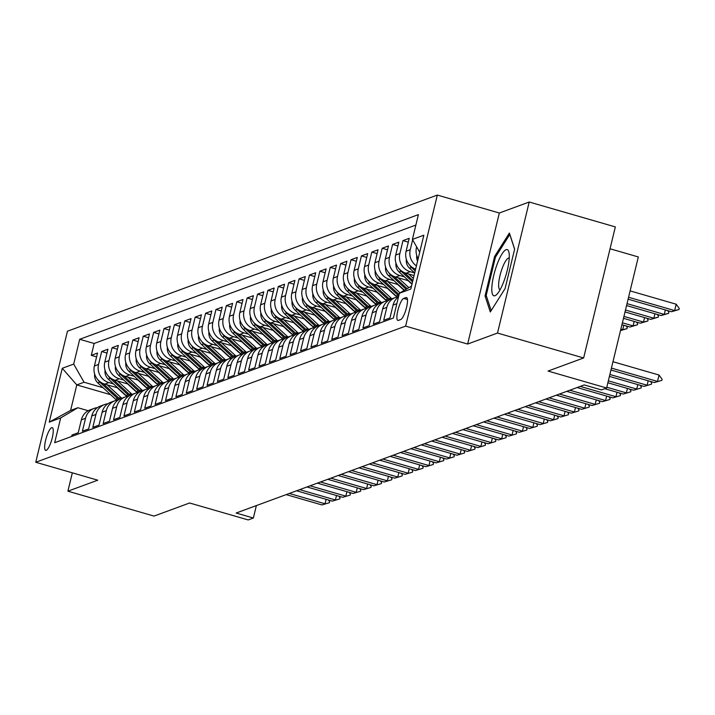 <?xml version="1.0" encoding="UTF-8"?>
<svg xmlns="http://www.w3.org/2000/svg" width="715" height="715" viewBox="0 0 715 715"><rect width="100%" height="100%" fill="white"/><g stroke="black" fill="none" stroke-linecap="round" stroke-linejoin="round"><path stroke-width="1.07" d="M46.207 450.343A11.833 2.896 -73.9 0 0 52.016 438.804A11.833 2.896 -73.9 0 0 52.231 427.642A11.833 2.896 -73.9 0 0 51.686 427.677A11.833 2.896 -73.9 0 0 45.876 439.225A11.833 2.896 -73.9 0 0 45.662 450.379A11.833 2.896 -73.9 0 0 46.207 450.343M437.33 195.07L67.451 331.215L35.75 462.256L405.62 326.12L437.33 195.07L499.338 213.007L467.637 344.049L497.506 333.056L529.207 202.014L499.338 213.007M529.207 202.014L615.338 226.914L583.637 357.965L548.048 371.058L606.615 387.995L638.325 256.953L610.047 248.775M72.331 472.838L67.889 491.187L154.02 516.087L189.609 502.994L248.177 519.93L253.369 518.018L256.372 505.585M497.506 333.056L583.637 357.965M71.67 436.454L72.018 435.024L78.248 432.736L81.376 419.803L85.532 418.275A14.8 14.121 -110.2 0 1 94.201 408.372A14.8 14.121 -110.2 0 1 97.463 407.622M85.532 418.275L82.404 431.208L88.642 428.911L91.77 415.978L95.926 414.45A14.8 14.121 -110.2 0 1 104.596 404.547A14.8 14.121 -110.2 0 1 107.858 403.796M95.926 414.45L92.798 427.382L99.028 425.085L102.156 412.162L106.312 410.625A14.8 14.121 -110.2 0 1 114.981 400.731A14.8 14.121 -110.2 0 1 118.243 399.971M106.312 410.625L103.183 423.557L109.422 421.26L112.55 408.337L116.706 406.799A14.8 14.121 -110.2 0 1 125.375 396.905A14.8 14.121 -110.2 0 1 128.629 396.146M116.706 406.799L113.578 419.732L119.807 417.435L122.935 404.511L127.091 402.983A14.8 14.121 -110.2 0 1 135.761 393.08A14.8 14.121 -110.2 0 1 139.023 392.32M127.091 402.983L123.963 415.907L130.202 413.61L133.33 400.686L137.486 399.158A14.8 14.121 -110.2 0 1 146.155 389.255A14.8 14.121 -110.2 0 1 149.408 388.495M137.486 399.158L134.357 412.081L140.587 409.784L143.715 396.861L147.871 395.332A14.8 14.121 -110.2 0 1 156.54 385.43A14.8 14.121 -110.2 0 1 159.803 384.67M147.871 395.332L144.743 408.256L150.981 405.968L154.109 393.036L158.265 391.507A14.8 14.121 -110.2 0 1 166.935 381.604A14.8 14.121 -110.2 0 1 170.188 380.845M158.265 391.507L155.137 404.431L161.367 402.143L164.495 389.21L168.651 387.682A14.8 14.121 -110.2 0 1 177.32 377.779A14.8 14.121 -110.2 0 1 180.582 377.028M168.651 387.682L165.523 400.615L171.761 398.318L174.889 385.385L179.045 383.857A14.8 14.121 -110.2 0 1 187.714 373.963A14.8 14.121 -110.2 0 1 190.968 373.203M179.045 383.857L175.917 396.789L182.146 394.492L185.274 381.569L189.43 380.031A14.8 14.121 -110.2 0 1 198.1 370.138A14.8 14.121 -110.2 0 1 201.362 369.378M189.43 380.031L186.302 392.964L192.541 390.667L195.66 377.743L199.816 376.215A14.8 14.121 -110.2 0 1 208.494 366.312A14.8 14.121 -110.2 0 1 211.747 365.553M199.816 376.215L196.697 389.139L202.926 386.842L206.054 373.918L210.21 372.39A14.8 14.121 -110.2 0 1 218.879 362.487A14.8 14.121 -110.2 0 1 222.142 361.727M210.21 372.39L207.082 385.314L213.32 383.017L216.439 370.093L220.595 368.565A14.8 14.121 -110.2 0 1 229.265 358.662A14.8 14.121 -110.2 0 1 232.527 357.902M220.595 368.565L217.467 381.488L223.706 379.191L226.834 366.268L230.99 364.739A14.8 14.121 -110.2 0 1 239.659 354.837A14.8 14.121 -110.2 0 1 242.921 354.077M230.99 364.739L227.862 377.663L234.091 375.375L237.219 362.442L241.375 360.914A14.8 14.121 -110.2 0 1 250.044 351.011A14.8 14.121 -110.2 0 1 253.307 350.261M241.375 360.914L238.247 373.838L244.485 371.55L247.613 358.617L251.769 357.089A14.8 14.121 -110.2 0 1 260.439 347.186A14.8 14.121 -110.2 0 1 263.701 346.435M251.769 357.089L248.641 370.021L254.871 367.725L257.999 354.792L262.155 353.264A14.8 14.121 -110.2 0 1 270.824 343.37A14.8 14.121 -110.2 0 1 274.086 342.61M262.155 353.264L259.027 366.196L265.265 363.899L268.393 350.976L272.549 349.438A14.8 14.121 -110.2 0 1 281.218 339.545A14.8 14.121 -110.2 0 1 284.481 338.785M272.549 349.438L269.421 362.371L275.65 360.074L278.779 347.15L282.934 345.622A14.8 14.121 -110.2 0 1 291.604 335.719A14.8 14.121 -110.2 0 1 294.866 334.96M282.934 345.622L279.806 358.546L286.045 356.249L289.173 343.325L293.329 341.797A14.8 14.121 -110.2 0 1 301.998 331.894A14.8 14.121 -110.2 0 1 305.26 331.134M293.329 341.797L290.201 354.72L296.43 352.423L299.558 339.5L303.714 337.972A14.8 14.121 -110.2 0 1 312.384 328.069A14.8 14.121 -110.2 0 1 315.646 327.309M303.714 337.972L300.586 350.895L306.824 348.607L309.953 335.675L314.108 334.146A14.8 14.121 -110.2 0 1 322.778 324.244A14.8 14.121 -110.2 0 1 326.04 323.484M314.108 334.146L310.98 347.07L317.21 344.782L320.338 331.849L324.494 330.321A14.8 14.121 -110.2 0 1 333.163 320.418A14.8 14.121 -110.2 0 1 336.425 319.668M324.494 330.321L321.366 343.254L327.604 340.957L330.732 328.024L334.888 326.496A14.8 14.121 -110.2 0 1 343.558 316.593A14.8 14.121 -110.2 0 1 346.82 315.842M334.888 326.496L331.76 339.428L337.989 337.131L341.118 324.199L345.274 322.671A14.8 14.121 -110.2 0 1 353.943 312.777A14.8 14.121 -110.2 0 1 357.205 312.017M345.274 322.671L342.145 335.603L348.384 333.306L351.512 320.383L355.668 318.845A14.8 14.121 -110.2 0 1 364.337 308.952A14.8 14.121 -110.2 0 1 367.599 308.192M355.668 318.845L352.54 331.778L358.769 329.481L361.897 316.557L366.053 315.029A14.8 14.121 -110.2 0 1 374.723 305.126A14.8 14.121 -110.2 0 1 377.985 304.367M366.053 315.029L362.925 327.953L369.163 325.656L372.292 312.732L376.447 311.204A14.8 14.121 -110.2 0 1 385.117 301.301A14.8 14.121 -110.2 0 1 388.37 300.541M376.447 311.204L373.319 324.127L379.549 321.83L382.677 308.907L386.833 307.379A14.8 14.121 -110.2 0 1 395.502 297.476A14.8 14.121 -110.2 0 1 398.532 296.743M386.833 307.379L383.705 320.302L389.943 318.014L393.071 305.082L396.852 303.687M415.621 269.135A14.8 14.121 69.8 0 1 406.093 251.251L409.221 238.318L402.983 240.615L408.292 242.153M414.074 275.543L406.057 273.219A14.8 14.121 69.8 0 1 395.699 255.067L398.827 242.144L392.598 244.441L397.906 245.969M408.703 280.816L395.663 277.045A14.8 14.121 69.8 0 1 385.314 258.893L388.442 245.969L382.203 248.266L387.512 249.794M398.318 284.642L385.278 280.87A14.8 14.121 69.8 0 1 374.919 262.718L378.047 249.794L371.818 252.091L377.127 253.619M387.923 288.467L374.883 284.695A14.8 14.121 69.8 0 1 364.534 266.543L367.662 253.619L361.424 255.907L366.732 257.445M377.538 292.292L364.498 288.52A14.8 14.121 69.8 0 1 354.139 270.368L357.268 257.445L351.038 259.733L356.347 261.27M367.144 296.117L354.104 292.346A14.8 14.121 69.8 0 1 343.754 274.194L346.882 261.261L340.644 263.558L345.953 265.095M356.758 299.943L343.718 296.171A14.8 14.121 69.8 0 1 333.36 278.019L336.488 265.086L330.259 267.383L335.567 268.92M346.364 303.759L333.324 299.996A14.8 14.121 69.8 0 1 322.974 281.844L326.103 268.911L319.864 271.208L325.173 272.746M335.979 307.584L322.939 303.812A14.8 14.121 69.8 0 1 312.589 285.66L315.708 272.737L309.479 275.034L314.788 276.562M325.584 311.409L312.544 307.638A14.8 14.121 69.8 0 1 302.195 289.486L305.323 276.562L299.084 278.859L304.393 280.387M315.199 315.235L302.159 311.463A14.8 14.121 69.8 0 1 291.809 293.311L294.929 280.387L288.699 282.675L294.008 284.213M304.805 319.06L291.765 315.288A14.8 14.121 69.8 0 1 281.415 297.136L284.543 284.213L278.314 286.5L283.614 288.038M294.419 322.885L281.379 319.113A14.8 14.121 69.8 0 1 271.03 300.961L274.158 288.029L267.919 290.326L273.228 291.863M284.025 326.71L270.994 322.939A14.8 14.121 69.8 0 1 260.635 304.787L263.764 291.854L257.534 294.151L262.834 295.688M273.639 330.527L260.6 326.764A14.8 14.121 69.8 0 1 250.25 308.612L253.378 295.679L247.14 297.976L252.449 299.514M263.245 334.352L250.214 330.589A14.8 14.121 69.8 0 1 239.856 312.437L242.984 299.505L236.754 301.802L242.054 303.339M252.86 338.177L239.82 334.406A14.8 14.121 69.8 0 1 229.47 316.253L232.598 303.33L226.36 305.627L231.669 307.155M242.465 342.002L229.435 338.231A14.8 14.121 69.8 0 1 219.076 320.079L222.204 307.155L215.975 309.452L221.275 310.98M232.08 345.828L219.04 342.056A14.8 14.121 69.8 0 1 208.691 323.904L211.819 310.98L205.58 313.268L210.889 314.806M221.695 349.653L208.655 345.881A14.8 14.121 69.8 0 1 198.296 327.729L201.424 314.806L195.195 317.094L200.504 318.631M211.3 353.478L198.261 349.707A14.8 14.121 69.8 0 1 187.911 331.554L191.039 318.622L184.801 320.919L190.11 322.456M200.915 357.303L187.875 353.532A14.8 14.121 69.8 0 1 177.517 335.38L180.645 322.447L174.415 324.744L179.724 326.281M190.521 361.12L177.481 357.357A14.8 14.121 69.8 0 1 167.131 339.205L170.259 326.272L164.021 328.569L169.33 330.107M180.135 364.945L167.096 361.182A14.8 14.121 69.8 0 1 156.737 343.03L159.865 330.098L153.636 332.395L158.945 333.932M169.741 368.77L156.701 364.999A14.8 14.121 69.8 0 1 146.352 346.846L149.48 333.923L143.241 336.22L148.55 337.748M159.356 372.595L146.316 368.824A14.8 14.121 69.8 0 1 135.957 350.672L139.085 337.748L132.856 340.045L138.165 341.573M148.961 376.421L135.922 372.649A14.8 14.121 69.8 0 1 125.572 354.497L128.7 341.573L122.462 343.861L127.771 345.399M138.576 380.246L125.536 376.474A14.8 14.121 69.8 0 1 115.178 358.322L118.306 345.399L112.076 347.687L117.385 349.224M128.182 384.071L115.142 380.3A14.8 14.121 69.8 0 1 104.792 362.147L107.92 349.215L101.682 351.512L106.991 353.049M606.615 387.995L601.422 389.907L584.2 384.929L236.147 513.03L253.369 518.018M405.995 297.592L403.707 298.432A11.467 2.806 -73.9 0 0 398.076 309.613A11.467 2.806 -73.9 0 0 397.862 320.427A11.467 2.806 -73.9 0 0 398.398 320.392L400.677 319.551A11.467 2.806 -73.9 0 0 406.308 308.371A11.467 2.806 -73.9 0 0 406.522 297.556A11.467 2.806 -73.9 0 0 405.995 297.592L406.951 297.869M110.646 394.707L76.782 384.911L70.606 410.41L77.881 407.738L60.677 417.918L54.68 442.71L393.375 318.041L399.381 293.248L411.527 286.063M60.677 417.918L49.246 422.127L62.268 368.288L73.699 364.078L79.696 339.285L418.4 214.625L412.403 239.418L423.834 235.208L410.803 289.048L399.381 293.248M134.67 390.041L134.045 389.863M113.471 383.91L108.912 382.596A14.8 14.121 -110.2 0 1 98.554 364.444L101.682 351.512M117.796 387.896L104.756 384.125L108.912 382.596M145.056 386.216L144.43 386.037M123.865 380.085L119.298 378.771A14.8 14.121 -110.2 0 1 108.948 360.619L112.076 347.687M155.45 382.391L154.824 382.212M134.25 376.26L129.692 374.946A14.8 14.121 -110.2 0 1 119.334 356.794L122.462 343.861M165.835 378.566L165.21 378.387M144.645 372.444L140.077 371.121A14.8 14.121 -110.2 0 1 129.728 352.969L132.856 340.045M176.23 374.74L175.604 374.562M155.03 368.618L150.472 367.296A14.8 14.121 -110.2 0 1 140.113 349.143L143.241 336.22M186.615 370.924L185.989 370.736M165.415 364.793L160.857 363.47A14.8 14.121 -110.2 0 1 150.508 345.318L153.636 332.395M197 367.099L196.375 366.911M175.81 360.968L171.251 359.645A14.8 14.121 -110.2 0 1 160.893 341.493L164.021 328.569M207.395 363.274L206.769 363.095M186.195 357.143L181.637 355.82A14.8 14.121 -110.2 0 1 171.287 337.668L174.415 324.744M217.78 359.448L217.154 359.27M196.589 353.317L192.031 352.003A14.8 14.121 -110.2 0 1 181.673 333.851L184.801 320.919M228.174 355.623L227.549 355.444M206.975 349.492L202.417 348.178A14.8 14.121 -110.2 0 1 192.067 330.026L195.195 317.094M238.56 351.798L237.934 351.619M217.369 345.667L212.811 344.353A14.8 14.121 -110.2 0 1 202.452 326.201L205.58 313.268M248.954 347.973L248.328 347.794M227.754 341.85L223.196 340.528A14.8 14.121 -110.2 0 1 212.847 322.376L215.975 309.452M259.339 344.147L258.714 343.969M238.149 338.025L233.591 336.702A14.8 14.121 -110.2 0 1 223.232 318.55L226.36 305.627M269.734 340.331L269.108 340.143M248.534 334.2L243.976 332.877A14.8 14.121 -110.2 0 1 233.626 314.725L236.754 301.802M280.119 336.506L279.494 336.318M258.928 330.375L254.37 329.052A14.8 14.121 -110.2 0 1 244.012 310.9L247.14 297.976M290.513 332.681L289.888 332.502M269.314 326.549L264.756 325.236A14.8 14.121 -110.2 0 1 254.406 307.084L257.534 294.151M300.899 328.855L300.273 328.677M279.708 322.724L275.15 321.41A14.8 14.121 -110.2 0 1 264.791 303.258L267.919 290.326M311.293 325.03L310.668 324.851M290.093 318.899L285.535 317.585A14.8 14.121 -110.2 0 1 275.186 299.433L278.314 286.5M321.679 321.205L321.053 321.026M300.488 315.074L295.921 313.76A14.8 14.121 -110.2 0 1 285.571 295.608L288.699 282.675M332.073 317.38L331.447 317.201M310.873 311.257L306.315 309.935A14.8 14.121 -110.2 0 1 295.965 291.783L299.084 278.859M342.458 313.554L341.833 313.376M321.267 307.432L316.7 306.109A14.8 14.121 -110.2 0 1 306.351 287.957L309.479 275.034M352.853 309.738L352.227 309.55M331.653 303.607L327.095 302.284A14.8 14.121 -110.2 0 1 316.745 284.132L319.864 271.208M363.238 305.913L362.612 305.725M342.047 299.782L337.48 298.459A14.8 14.121 -110.2 0 1 327.13 280.307L330.259 267.383M373.632 302.088L373.007 301.909M352.432 295.956L347.874 294.643A14.8 14.121 -110.2 0 1 337.516 276.491L340.644 263.558M384.018 298.262L383.392 298.084M362.827 292.131L358.26 290.817A14.8 14.121 -110.2 0 1 347.91 272.665L351.038 259.733M394.412 294.437L393.786 294.258M373.212 288.306L368.654 286.992A14.8 14.121 -110.2 0 1 358.295 268.84L361.424 255.907M383.606 284.481L379.039 283.167A14.8 14.121 -110.2 0 1 368.69 265.015L371.818 252.091M393.992 280.664L389.434 279.342A14.8 14.121 -110.2 0 1 379.075 261.19L382.203 248.266M404.386 276.839L399.819 275.516A14.8 14.121 -110.2 0 1 389.469 257.364L392.598 244.441M414.691 272.987L410.213 271.691A14.8 14.121 -110.2 0 1 399.855 253.539L402.983 240.615M418.15 258.696A14.8 14.121 -110.2 0 1 416.479 247.426L416.631 246.827M415.871 225.064L94.166 343.468L91.297 355.337L96.605 356.874M104.756 384.125A14.8 14.121 69.8 0 1 94.398 365.973L97.526 353.04L91.297 355.337M416.407 265.873A14.8 14.121 -110.2 0 1 410.249 249.714L412.635 239.829M77.881 407.738L88.24 410.732M467.637 344.049L405.62 326.12M67.889 491.187L97.767 480.185L35.75 462.256M124.276 393.867L123.65 393.679M103.085 387.736L84.048 382.23L76.782 384.911L62.268 368.288M419.714 252.234L412.403 239.418M398.487 296.913A14.8 14.121 69.8 0 0 393.071 305.082M395.502 297.476L391.346 299.004A14.8 14.121 69.8 0 0 382.677 308.907M385.117 301.301L380.961 302.829A14.8 14.121 69.8 0 0 372.292 312.732M374.723 305.126L370.567 306.655A14.8 14.121 69.8 0 0 361.897 316.557M364.337 308.952L360.181 310.48A14.8 14.121 69.8 0 0 351.512 320.383M353.943 312.777L349.787 314.305A14.8 14.121 69.8 0 0 341.118 324.199M343.558 316.593L339.402 318.13A14.8 14.121 69.8 0 0 330.732 328.024M333.163 320.418L329.007 321.947A14.8 14.121 69.8 0 0 320.338 331.849M322.778 324.244L318.622 325.772A14.8 14.121 69.8 0 0 309.953 335.675M312.384 328.069L308.228 329.597A14.8 14.121 69.8 0 0 299.558 339.5M301.998 331.894L297.842 333.422A14.8 14.121 69.8 0 0 289.173 343.325M291.604 335.719L287.448 337.248A14.8 14.121 69.8 0 0 278.779 347.15M281.218 339.545L277.062 341.073A14.8 14.121 69.8 0 0 268.393 350.976M270.824 343.37L266.668 344.898A14.8 14.121 69.8 0 0 257.999 354.792M260.439 347.186L256.283 348.723A14.8 14.121 69.8 0 0 247.613 358.617M250.044 351.011L245.889 352.54A14.8 14.121 69.8 0 0 237.219 362.442M239.659 354.837L235.503 356.365A14.8 14.121 69.8 0 0 226.834 366.268M229.265 358.662L225.109 360.19A14.8 14.121 69.8 0 0 216.439 370.093M218.879 362.487L214.723 364.015A14.8 14.121 69.8 0 0 206.054 373.918M208.494 366.312L204.338 367.841A14.8 14.121 69.8 0 0 195.66 377.743M198.1 370.138L193.944 371.666A14.8 14.121 69.8 0 0 185.274 381.569M187.714 373.963L183.558 375.491A14.8 14.121 69.8 0 0 174.889 385.385M177.32 377.779L173.164 379.316A14.8 14.121 69.8 0 0 164.495 389.21M166.935 381.604L162.779 383.133A14.8 14.121 69.8 0 0 154.109 393.036M156.54 385.43L152.384 386.958A14.8 14.121 69.8 0 0 143.715 396.861M146.155 389.255L141.999 390.783A14.8 14.121 69.8 0 0 133.33 400.686M135.761 393.08L131.605 394.608A14.8 14.121 69.8 0 0 122.935 404.511M125.375 396.905L121.219 398.434A14.8 14.121 69.8 0 0 112.55 408.337M114.981 400.731L110.825 402.259A14.8 14.121 69.8 0 0 102.156 412.162M104.596 404.547L100.44 406.084A14.8 14.121 69.8 0 0 91.77 415.978M94.166 343.468L79.696 339.285M73.699 364.078L84.048 382.23M94.201 408.372L90.045 409.901A14.8 14.121 69.8 0 0 81.376 419.803M49.246 422.127L70.606 410.41M509.402 233.036L494.601 256.462L485.047 295.93L490.302 311.972L505.103 288.547L514.648 249.079L509.402 233.036M486.513 296.35L485.047 295.93M495.692 256.783L494.601 256.462M611.432 368.1L657.514 381.426L659.06 375.044L662.117 379.29L661.858 380.344L654.395 382.57L610.968 370.013M612.978 361.719L659.06 375.044M654.395 382.57L661.858 380.344M628.11 299.174L671.537 311.731L674.647 310.587L628.565 297.261M676.193 304.215L679.25 308.451L678.991 309.515L674.647 310.587L676.193 304.215L630.112 290.889M678.991 309.515L671.537 311.731M494.968 295.724A24.042 5.89 -73.9 0 0 497.014 294.187A24.042 5.89 -73.9 0 0 506.202 274.337A24.042 5.89 -73.9 0 0 509.017 252.654A24.042 5.89 -73.9 0 0 506.113 249.687A24.042 5.89 -73.9 0 0 493.788 275.195A24.042 5.89 -73.9 0 0 494.968 295.724M509.241 258.088A16.463 4.031 -73.9 0 0 509.187 258.07A16.463 4.031 -73.9 0 0 508.428 258.124A16.463 4.031 -73.9 0 0 500.348 274.176A16.463 4.031 -73.9 0 0 500.044 289.7A16.463 4.031 -73.9 0 0 500.089 289.709M491.178 310.596L486.2 295.402L495.45 257.159L509.795 234.466L514.621 249.213M650.525 381.453L651.723 383.106L651.463 384.169L644.009 386.395L609.421 376.394M609.886 374.481L647.129 385.242L648.201 380.782M644.009 386.395L651.463 384.169M640.139 385.278L641.337 386.931L641.078 387.995L633.615 390.22L607.884 382.775M608.34 380.863L636.734 389.067L637.816 384.607M633.615 390.22L641.078 387.995M629.745 389.103L630.943 390.756L630.684 391.82L623.23 394.045L604.729 388.692M606.803 387.244L626.349 392.893L627.421 388.424M623.23 394.045L630.684 391.82M619.36 392.919L620.557 394.582L620.298 395.645L612.835 397.862L577.112 387.539M580.223 386.386L615.955 396.718L617.036 392.249M612.835 397.862L620.298 395.645M416.747 255.496A9.804 9.358 69.8 0 0 417.569 261.1M626.563 305.555L661.143 315.556L664.262 314.412L627.028 303.643M667.667 310.614L668.865 312.276L668.605 313.34L664.262 314.412L665.343 309.944M668.605 313.34L661.143 315.556M406.352 259.322A9.804 9.358 69.8 0 0 409.543 268.197L414.7 272.942M409.597 265.059A9.804 9.358 69.8 0 0 411.518 267.464L415.201 270.869M415.522 269.555L414.646 268.742M625.017 311.937L650.757 319.382L653.868 318.238L625.482 310.024M657.273 314.439L658.47 316.102L658.211 317.156L653.868 318.238L654.949 313.769M658.211 317.156L650.757 319.382M395.967 263.138A9.804 9.358 69.8 0 0 399.149 272.022L412.055 283.9M408.497 273.925L413.377 278.421M399.202 268.885A9.804 9.358 69.8 0 0 401.124 271.289L412.555 281.817M412.868 280.503L404.261 272.567M623.471 318.318L640.363 323.207L643.482 322.063L623.936 316.405M646.887 318.264L648.085 319.918L647.826 320.981L643.482 322.063L644.564 317.594M647.826 320.981L640.363 323.207M385.573 266.963A9.804 9.358 69.8 0 0 388.763 275.838L404.422 290.263M398.103 277.751L408.846 287.644M408.077 280.637L411.974 284.221M388.817 272.71A9.804 9.358 69.8 0 0 390.739 275.114L406.102 289.271M407.166 288.645L393.867 276.392M621.934 324.708L629.978 327.032L633.088 325.879L622.39 322.787M636.493 322.09L637.691 323.743L637.431 324.807L633.088 325.879L634.169 321.419M637.431 324.807L629.978 327.032M608.966 396.745L610.163 398.407L609.904 399.471L602.45 401.687L566.718 391.355M569.837 390.211L605.569 400.543L606.651 396.074M602.45 401.687L609.904 399.471M375.187 270.788A9.804 9.358 69.8 0 0 378.369 279.663L396.164 296.055A28.296 27 69.8 0 0 397.209 296.975M387.718 281.576L399.998 292.882M397.692 284.463L404.163 290.424M378.423 276.535A9.804 9.358 69.8 0 0 380.344 278.939L398.139 295.331A28.296 27 69.8 0 0 398.747 295.867M399.059 294.571L383.481 280.217M620.522 330.509L622.702 329.704L620.852 329.168M626.108 325.915L627.305 327.568L627.046 328.632L622.702 329.704L623.784 325.236M627.046 328.632L620.504 330.598M598.58 400.57L599.778 402.232L599.519 403.296L592.056 405.512L556.333 395.181M559.452 394.036L595.175 404.368L596.256 399.9M592.056 405.512L599.519 403.296M364.802 274.614A9.804 9.358 69.8 0 0 367.984 283.489L385.778 299.88A28.296 27 69.8 0 0 386.824 300.8M377.323 285.401L390.971 297.967A28.296 27 69.8 0 0 391.909 298.798M387.298 288.288L393.974 294.437A23.488 22.415 69.8 0 0 397.013 296.805M368.037 280.352A9.804 9.358 69.8 0 0 369.959 282.765L387.753 299.156A28.296 27 69.8 0 0 388.933 300.184M390.006 299.585A28.296 27 -110.2 0 1 388.996 298.691L373.087 284.043M588.186 404.395L589.383 406.057L589.124 407.112L581.67 409.338L545.938 399.006M549.057 397.862L584.79 408.194L585.871 403.725M581.67 409.338L589.124 407.112M354.408 278.439A9.804 9.358 69.8 0 0 357.589 287.314L375.384 303.705A28.296 27 69.8 0 0 376.43 304.626M366.938 289.226L380.577 301.793A28.296 27 69.8 0 0 381.524 302.624M376.912 292.113L383.589 298.262A23.488 22.415 69.8 0 0 386.627 300.631M357.643 284.177A9.804 9.358 69.8 0 0 359.565 286.59L377.359 302.981A28.296 27 69.8 0 0 378.539 304.009M379.62 303.41A28.296 27 -110.2 0 1 378.61 302.517L362.702 287.868M577.8 408.22L578.998 409.874L578.739 410.937L571.276 413.163L535.553 402.831M538.672 401.687L574.395 412.019L575.477 407.55M571.276 413.163L578.739 410.937M344.022 282.264A9.804 9.358 69.8 0 0 347.204 291.139L364.999 307.53A28.296 27 69.8 0 0 366.044 308.442M356.544 293.052L370.191 305.618A28.296 27 69.8 0 0 371.13 306.449M366.518 295.93L373.194 302.088A23.488 22.415 69.8 0 0 376.233 304.456M347.258 288.002A9.804 9.358 69.8 0 0 349.179 290.415L366.974 306.806A28.296 27 69.8 0 0 368.154 307.834M369.226 307.236A28.296 27 -110.2 0 1 368.216 306.342L352.307 291.693M567.406 412.046L568.604 413.699L568.345 414.763L560.891 416.988L525.159 406.656M528.278 405.512L564.01 415.835L565.091 411.375M560.891 416.988L568.345 414.763M557.021 415.871L558.218 417.524L557.959 418.588L550.496 420.813L514.773 410.481M517.892 409.329L553.616 419.66L554.697 415.192M550.496 420.813L557.959 418.588M546.626 419.687L547.824 421.35L547.574 422.413L540.111 424.639L504.379 414.307M507.498 413.154L543.23 423.486L544.312 419.017M540.111 424.639L547.574 422.413M536.241 423.512L537.439 425.175L537.179 426.238L529.717 428.455L493.994 418.132M497.113 416.979L532.836 427.311L533.917 422.842M529.717 428.455L537.179 426.238M525.847 427.338L527.044 429L526.794 430.064L519.331 432.28L483.599 421.948M486.718 420.804L522.451 431.136L523.532 426.667M519.331 432.28L526.794 430.064M515.461 431.163L516.659 432.825L516.4 433.889L508.946 436.105L473.214 425.774M476.333 424.63L512.056 434.961L513.138 430.493M508.946 436.105L516.4 433.889M505.076 434.988L506.265 436.651L506.014 437.705L498.552 439.931L462.82 429.599M465.939 428.455L501.671 438.787L502.752 434.318M498.552 439.931L506.014 437.705M494.682 438.813L495.879 440.467L495.62 441.53L488.166 443.756L452.434 433.424M455.553 432.28L491.276 442.612L492.358 438.143M488.166 443.756L495.62 441.53M484.296 442.639L485.485 444.292L485.235 445.356L477.772 447.581L442.04 437.249M445.159 436.105L480.891 446.428L481.973 441.968M477.772 447.581L485.235 445.356M473.902 446.464L475.1 448.117L474.84 449.181L467.387 451.406L431.654 441.075M434.774 439.922L470.497 450.253L471.578 445.785M467.387 451.406L474.84 449.181M463.517 450.28L464.705 451.943L464.455 453.006L456.992 455.232L421.269 444.9M424.379 443.747L460.111 454.079L461.193 449.61M456.992 455.232L464.455 453.006M453.122 454.105L454.32 455.768L454.061 456.831L446.607 459.048L410.875 448.716M413.994 447.572L449.717 457.904L450.799 453.435M446.607 459.048L454.061 456.831M333.628 286.089A9.804 9.358 69.8 0 0 336.81 294.964L354.604 311.356A28.296 27 69.8 0 0 355.65 312.267M346.158 296.877L359.806 309.443A28.296 27 69.8 0 0 360.744 310.274M356.133 299.755L362.809 305.913A23.488 22.415 69.8 0 0 365.848 308.281M336.863 291.827A9.804 9.358 69.8 0 0 338.785 294.231L356.579 310.623A28.296 27 69.8 0 0 357.759 311.651M358.841 311.052A28.296 27 -110.2 0 1 357.831 310.167L341.922 295.518M323.243 289.915A9.804 9.358 69.8 0 0 326.424 298.79L344.219 315.181A28.296 27 69.8 0 0 345.265 316.093M335.773 300.702L349.412 313.268A28.296 27 69.8 0 0 350.35 314.091M345.738 303.58L352.415 309.729A23.488 22.415 69.8 0 0 355.453 312.106M326.478 295.653A9.804 9.358 69.8 0 0 328.399 298.057L346.194 314.448A28.296 27 69.8 0 0 347.374 315.476M348.446 314.877A28.296 27 -110.2 0 1 347.436 313.992L331.528 299.335M312.848 293.731A9.804 9.358 69.8 0 0 316.03 302.615L333.825 318.997A28.296 27 69.8 0 0 334.87 319.918M325.379 304.519L339.026 317.085A28.296 27 69.8 0 0 339.965 317.916M335.353 307.405L342.029 313.554A23.488 22.415 69.8 0 0 345.068 315.932M316.084 299.478A9.804 9.358 69.8 0 0 318.005 301.882L335.8 318.273A28.296 27 69.8 0 0 336.98 319.301M338.061 318.702A28.296 27 -110.2 0 1 337.051 317.818L321.142 303.16M302.463 297.556A9.804 9.358 69.8 0 0 305.645 306.431L323.439 322.822A28.296 27 69.8 0 0 324.485 323.743M314.993 308.344L328.632 320.91A28.296 27 69.8 0 0 329.57 321.741M324.959 311.231L331.644 317.38A23.488 22.415 69.8 0 0 334.674 319.757M305.698 303.303A9.804 9.358 69.8 0 0 307.62 305.707L325.414 322.099A28.296 27 69.8 0 0 326.594 323.126M327.667 322.528A28.296 27 -110.2 0 1 326.657 321.643L310.748 306.985M292.069 301.381A9.804 9.358 69.8 0 0 295.25 310.256L313.045 326.648A28.296 27 69.8 0 0 314.091 327.568M304.599 312.169L318.247 324.735A28.296 27 69.8 0 0 319.185 325.566M314.573 315.056L321.25 321.205A23.488 22.415 69.8 0 0 324.288 323.573M295.304 307.119A9.804 9.358 69.8 0 0 297.226 309.532L315.02 325.924A28.296 27 69.8 0 0 316.2 326.952M317.281 326.353A28.296 27 -110.2 0 1 316.271 325.468L300.363 310.81M281.683 305.207A9.804 9.358 69.8 0 0 284.865 314.082L302.659 330.473A28.296 27 69.8 0 0 303.705 331.394M294.214 315.994L307.852 328.56A28.296 27 69.8 0 0 308.791 329.392M304.179 318.881L310.864 325.03A23.488 22.415 69.8 0 0 313.894 327.399M284.919 310.945A9.804 9.358 69.8 0 0 286.84 313.358L304.635 329.749A28.296 27 69.8 0 0 305.814 330.777M306.887 330.178A28.296 27 -110.2 0 1 305.877 329.284L289.968 314.636M271.289 309.032A9.804 9.358 69.8 0 0 274.471 317.907L292.265 334.298A28.296 27 69.8 0 0 293.311 335.21M283.819 319.82L297.467 332.386A28.296 27 69.8 0 0 298.405 333.217M293.794 322.706L300.47 328.855A23.488 22.415 69.8 0 0 303.509 331.224M274.524 314.77A9.804 9.358 69.8 0 0 276.446 317.183L294.24 333.574A28.296 27 69.8 0 0 295.42 334.602M296.502 334.003A28.296 27 -110.2 0 1 295.492 333.11L279.583 318.461M260.904 312.857A9.804 9.358 69.8 0 0 264.085 321.732L281.88 338.124A28.296 27 69.8 0 0 282.925 339.035M273.434 323.645L287.072 336.211A28.296 27 69.8 0 0 288.02 337.042M283.399 326.523L290.084 332.681A23.488 22.415 69.8 0 0 293.114 335.049M264.139 318.595A9.804 9.358 69.8 0 0 266.06 321.008L283.855 337.391A28.296 27 69.8 0 0 285.035 338.427M286.107 337.829A28.296 27 -110.2 0 1 285.097 336.935L269.189 322.286M250.509 316.682A9.804 9.358 69.8 0 0 253.691 325.557L271.486 341.949A28.296 27 69.8 0 0 272.531 342.86M263.04 327.47L276.687 340.036A28.296 27 69.8 0 0 277.626 340.867M273.014 330.348L279.69 336.497A23.488 22.415 69.8 0 0 282.729 338.874M253.754 322.42A9.804 9.358 69.8 0 0 255.666 324.825L273.461 341.216A28.296 27 69.8 0 0 274.64 342.244M275.722 341.645A28.296 27 -110.2 0 1 274.712 340.76L258.803 326.103M240.124 320.508A9.804 9.358 69.8 0 0 243.306 329.383L261.1 345.774A28.296 27 69.8 0 0 262.146 346.686M252.654 331.295L266.293 343.861A28.296 27 69.8 0 0 267.24 344.684M262.62 334.173L269.305 340.322A23.488 22.415 69.8 0 0 272.344 342.7M243.359 326.246A9.804 9.358 69.8 0 0 245.281 328.65L263.075 345.041A28.296 27 69.8 0 0 264.255 346.069M265.328 345.47A28.296 27 -110.2 0 1 264.318 344.585L248.409 329.928M229.73 324.324A9.804 9.358 69.8 0 0 232.911 333.208L250.706 349.59A28.296 27 69.8 0 0 251.752 350.511M242.26 335.112L255.907 347.678A28.296 27 69.8 0 0 256.846 348.509M252.234 337.998L258.91 344.147A23.488 22.415 69.8 0 0 261.949 346.525M232.974 330.071A9.804 9.358 69.8 0 0 234.886 332.475L252.681 348.866A28.296 27 69.8 0 0 253.861 349.894M254.942 349.295A28.296 27 -110.2 0 1 253.932 348.411L238.024 333.753M219.344 328.149A9.804 9.358 69.8 0 0 222.526 337.024L240.32 353.416A28.296 27 69.8 0 0 241.366 354.336M231.875 338.937L245.513 351.503A28.296 27 69.8 0 0 246.46 352.334M241.84 341.824L248.525 347.973A23.488 22.415 69.8 0 0 251.564 350.35M222.579 333.896A9.804 9.358 69.8 0 0 224.501 336.3L242.296 352.692A28.296 27 69.8 0 0 243.475 353.719M244.557 353.121A28.296 27 -110.2 0 1 243.538 352.236L227.629 337.578M442.737 457.931L443.926 459.593L443.675 460.657L436.213 462.873L400.489 452.541M403.6 451.397L439.332 461.729L440.413 457.26M436.213 462.873L443.675 460.657M432.343 461.756L433.54 463.418L433.281 464.482L425.827 466.698L390.095 456.367M393.214 455.223L428.937 465.554L430.019 461.086M425.827 466.698L433.281 464.482M421.957 465.581L423.155 467.244L422.896 468.298L415.433 470.524L379.71 460.192M382.82 459.048L418.552 469.38L419.634 464.911M415.433 470.524L422.896 468.298M411.563 469.406L412.761 471.06L412.501 472.123L405.048 474.349L369.315 464.017M372.435 462.873L408.158 473.205L409.239 468.736M405.048 474.349L412.501 472.123M208.95 331.975A9.804 9.358 69.8 0 0 212.141 340.849L229.935 357.241A28.296 27 69.8 0 0 230.972 358.161M221.48 342.762L235.128 355.328A28.296 27 69.8 0 0 236.066 356.159M231.454 345.649L238.131 351.798A23.488 22.415 69.8 0 0 241.169 354.166M212.194 337.712A9.804 9.358 69.8 0 0 214.107 340.126L231.901 356.517A28.296 27 69.8 0 0 233.081 357.545M234.163 356.946A28.296 27 -110.2 0 1 233.153 356.052L217.244 341.404M198.564 335.8A9.804 9.358 69.8 0 0 201.746 344.675L219.541 361.066A28.296 27 69.8 0 0 220.586 361.987M211.095 346.587L224.733 359.153A28.296 27 69.8 0 0 225.681 359.985M221.069 349.474L227.745 355.623A23.488 22.415 69.8 0 0 230.784 357.992M201.8 341.538A9.804 9.358 69.8 0 0 203.721 343.951L221.516 360.342A28.296 27 69.8 0 0 222.696 361.37M223.777 360.771A28.296 27 -110.2 0 1 222.758 359.877L206.85 345.229M188.17 339.625A9.804 9.358 69.8 0 0 191.361 348.5L209.155 364.891A28.296 27 69.8 0 0 210.201 365.803M200.701 350.413L214.348 362.979A28.296 27 69.8 0 0 215.287 363.81M210.675 353.29L217.351 359.448A23.488 22.415 69.8 0 0 220.39 361.817M191.414 345.363A9.804 9.358 69.8 0 0 193.327 347.776L211.122 364.167A28.296 27 69.8 0 0 212.301 365.195M213.383 364.596A28.296 27 -110.2 0 1 212.373 363.703L196.464 349.054M177.785 343.45A9.804 9.358 69.8 0 0 180.966 352.325L198.761 368.717A28.296 27 69.8 0 0 199.807 369.628M190.315 354.238L203.954 366.804A28.296 27 69.8 0 0 204.901 367.635M200.289 357.116L206.966 363.274A23.488 22.415 69.8 0 0 210.004 365.642M181.02 349.188A9.804 9.358 69.8 0 0 182.942 351.601L200.736 367.984A28.296 27 69.8 0 0 201.916 369.012M202.997 368.422A28.296 27 -110.2 0 1 201.979 367.528L186.07 352.879M401.178 473.232L402.375 474.885L402.116 475.949L394.653 478.174L358.93 467.842M362.04 466.689L397.772 477.021L398.854 472.561M394.653 478.174L402.116 475.949M167.39 347.276A9.804 9.358 69.8 0 0 170.581 356.15L188.376 372.542A28.296 27 69.8 0 0 189.421 373.453M179.921 358.063L193.568 370.629A28.296 27 69.8 0 0 194.507 371.46M189.895 360.941L196.571 367.09A23.488 22.415 69.8 0 0 199.61 369.467M170.635 353.013A9.804 9.358 69.8 0 0 172.547 355.418L190.342 371.809A28.296 27 69.8 0 0 191.522 372.837M192.603 372.238A28.296 27 -110.2 0 1 191.593 371.353L175.684 356.696M390.783 477.057L391.981 478.71L391.722 479.774L384.268 481.999L348.536 471.668M351.655 470.515L387.387 480.846L388.459 476.378M384.268 481.999L391.722 479.774M157.005 351.101A9.804 9.358 69.8 0 0 160.187 359.976L177.981 376.358A28.296 27 69.8 0 0 179.027 377.279M169.535 361.879L183.174 374.454A28.296 27 69.8 0 0 184.121 375.277M179.51 364.766L186.186 370.915A23.488 22.415 69.8 0 0 189.225 373.293M160.24 356.839A9.804 9.358 69.8 0 0 162.162 359.243L179.957 375.634A28.296 27 69.8 0 0 181.136 376.662M182.218 376.063A28.296 27 -110.2 0 1 181.199 375.178L165.299 360.521M380.398 480.873L381.596 482.536L381.336 483.599L373.874 485.825L338.15 475.493M341.261 474.34L376.993 484.672L378.074 480.203M373.874 485.825L381.336 483.599M146.611 354.917A9.804 9.358 69.8 0 0 149.801 363.792L167.596 380.183A28.296 27 69.8 0 0 168.642 381.104M159.141 365.705L172.789 378.271A28.296 27 69.8 0 0 173.727 379.102M169.115 368.591L175.792 374.74A23.488 22.415 69.8 0 0 178.83 377.118M149.855 360.664A9.804 9.358 69.8 0 0 151.777 363.068L169.571 379.459A28.296 27 69.8 0 0 170.742 380.487M171.823 379.888A28.296 27 -110.2 0 1 170.814 379.004L154.905 364.346M370.004 484.699L371.201 486.361L370.942 487.424L363.488 489.641L327.756 479.309M330.875 478.165L366.607 488.497L367.68 484.028M363.488 489.641L370.942 487.424M136.225 358.742A9.804 9.358 69.8 0 0 139.407 367.617L157.202 384.009A28.296 27 69.8 0 0 158.247 384.929M148.756 369.53L162.394 382.096A28.296 27 69.8 0 0 163.342 382.927M158.73 372.417L165.406 378.566A23.488 22.415 69.8 0 0 168.445 380.943M139.461 364.489A9.804 9.358 69.8 0 0 141.382 366.893L159.177 383.285A28.296 27 69.8 0 0 160.357 384.312M161.438 383.714A28.296 27 -110.2 0 1 160.428 382.829L144.519 368.171M359.618 488.524L360.816 490.186L360.557 491.25L353.094 493.466L317.371 483.134M320.481 481.99L356.213 492.322L357.294 487.853M353.094 493.466L360.557 491.25M125.831 362.568A9.804 9.358 69.8 0 0 129.022 371.443L146.816 387.834A28.296 27 69.8 0 0 147.862 388.754M138.361 373.355L152.009 385.921A28.296 27 69.8 0 0 152.947 386.752M148.336 376.242L155.012 382.391A23.488 22.415 69.8 0 0 158.051 384.759M129.075 368.305A9.804 9.358 69.8 0 0 130.997 370.719L148.791 387.11A28.296 27 69.8 0 0 149.971 388.138M151.044 387.539A28.296 27 -110.2 0 1 150.034 386.645L134.125 371.997M349.224 492.349L350.421 494.011L350.162 495.075L342.708 497.291L306.976 486.96M310.096 485.816L345.828 496.147L346.909 491.679M342.708 497.291L350.162 495.075M115.446 366.393A9.804 9.358 69.8 0 0 118.627 375.268L136.422 391.659A28.296 27 69.8 0 0 137.468 392.58M127.976 377.18L141.615 389.747A28.296 27 69.8 0 0 142.562 390.578M137.95 380.067L144.627 386.216A23.488 22.415 69.8 0 0 147.665 388.585M118.681 372.131A9.804 9.358 69.8 0 0 120.603 374.544L138.397 390.935A28.296 27 69.8 0 0 139.577 391.963M140.658 391.364A28.296 27 -110.2 0 1 139.648 390.47L123.74 375.822M338.839 496.174L340.036 497.837L339.777 498.891L332.314 501.117L296.591 490.785M299.71 489.641L335.433 499.973L336.515 495.504M332.314 501.117L339.777 498.891M105.06 370.218A9.804 9.358 69.8 0 0 108.242 379.093L126.037 395.484A28.296 27 69.8 0 0 127.082 396.396M117.582 381.006L131.229 393.572A28.296 27 69.8 0 0 132.168 394.403M127.556 383.884L134.232 390.041A23.488 22.415 69.8 0 0 137.271 392.41M108.296 375.956A9.804 9.358 69.8 0 0 110.217 378.369L128.012 394.76A28.296 27 69.8 0 0 129.192 395.788M130.264 395.189A28.296 27 -110.2 0 1 129.254 394.296L113.345 379.647M328.444 500L329.642 501.653L329.383 502.717L321.929 504.942L286.197 494.61M289.316 493.466L325.048 503.798L326.129 499.329M321.929 504.942L329.383 502.717M94.666 374.043A9.804 9.358 69.8 0 0 97.848 382.918L115.642 399.31A28.296 27 69.8 0 0 116.688 400.221M107.196 384.831L120.835 397.397A28.296 27 69.8 0 0 121.782 398.228M117.171 387.709L123.847 393.867A23.488 22.415 69.8 0 0 126.886 396.235M97.901 379.781A9.804 9.358 69.8 0 0 99.823 382.194L117.618 398.577A28.296 27 69.8 0 0 118.797 399.605M119.879 399.006A28.296 27 -110.2 0 1 118.869 398.121L102.96 383.472M115.142 380.3L119.298 378.771M125.536 376.474L129.692 374.946M135.922 372.649L140.077 371.121M146.316 368.824L150.472 367.296M156.701 364.999L160.857 363.47M167.096 361.182L171.251 359.645M177.481 357.357L181.637 355.82M187.875 353.532L192.031 352.003M198.261 349.707L202.417 348.178M208.655 345.881L212.811 344.353M219.04 342.056L223.196 340.528M229.435 338.231L233.591 336.702M239.82 334.406L243.976 332.877M250.214 330.589L254.37 329.052M260.6 326.764L264.756 325.236M270.994 322.939L275.15 321.41M281.379 319.113L285.535 317.585M291.765 315.288L295.921 313.76M302.159 311.463L306.315 309.935M312.544 307.638L316.7 306.109M322.939 303.812L327.095 302.284M333.324 299.996L337.48 298.459M343.718 296.171L347.874 294.643M354.104 292.346L358.26 290.817M364.498 288.52L368.654 286.992M374.883 284.695L379.039 283.167M385.278 280.87L389.434 279.342M395.663 277.045L399.819 275.516M406.057 273.219L410.213 271.691M94.398 365.973L98.554 364.444M104.792 362.147L108.948 360.619M115.178 358.322L119.334 356.794M125.572 354.497L129.728 352.969M135.957 350.672L140.113 349.143M146.352 346.846L150.508 345.318M156.737 343.03L160.893 341.493M167.131 339.205L171.287 337.668M177.517 335.38L181.673 333.851M187.911 331.554L192.067 330.026M198.296 327.729L202.452 326.201M208.691 323.904L212.847 322.376M219.076 320.079L223.232 318.55M229.47 316.253L233.626 314.725M239.856 312.437L244.012 310.9M250.25 308.612L254.406 307.084M260.635 304.787L264.791 303.258M271.03 300.961L275.186 299.433M281.415 297.136L285.571 295.608M291.809 293.311L295.965 291.783M302.195 289.486L306.351 287.957M312.589 285.66L316.745 284.132M322.974 281.844L327.13 280.307M333.36 278.019L337.516 276.491M343.754 274.194L347.91 272.665M354.139 270.368L358.295 268.84M364.534 266.543L368.69 265.015M374.919 262.718L379.075 261.19M385.314 258.893L389.469 257.364M395.699 255.067L399.855 253.539M406.093 251.251L410.249 249.714M407.452 299.514L403.707 298.432M411.518 267.464L409.543 268.197M401.124 271.289L399.149 272.022M390.739 275.114L388.763 275.838M398.139 295.331L396.164 296.055M380.344 278.939L378.369 279.663M387.753 299.156L385.778 299.88M390.971 297.967L388.996 298.691M369.959 282.765L367.984 283.489M377.359 302.981L375.384 303.705M380.577 301.793L378.61 302.517M359.565 286.59L357.589 287.314M366.974 306.806L364.999 307.53M370.191 305.618L368.216 306.342M349.179 290.415L347.204 291.139M356.579 310.623L354.604 311.356M359.806 309.443L357.831 310.167M338.785 294.231L336.81 294.964M346.194 314.448L344.219 315.181M349.412 313.268L347.436 313.992M328.399 298.057L326.424 298.79M335.8 318.273L333.825 318.997M339.026 317.085L337.051 317.818M318.005 301.882L316.03 302.615M325.414 322.099L323.439 322.822M328.632 320.91L326.657 321.643M307.62 305.707L305.645 306.431M315.02 325.924L313.045 326.648M318.247 324.735L316.271 325.468M297.226 309.532L295.25 310.256M304.635 329.749L302.659 330.473M307.852 328.56L305.877 329.284M286.84 313.358L284.865 314.082M294.24 333.574L292.265 334.298M297.467 332.386L295.492 333.11M276.446 317.183L274.471 317.907M283.855 337.391L281.88 338.124M287.072 336.211L285.097 336.935M266.06 321.008L264.085 321.732M273.461 341.216L271.486 341.949M276.687 340.036L274.712 340.76M255.666 324.825L253.691 325.557M263.075 345.041L261.1 345.774M266.293 343.861L264.318 344.585M245.281 328.65L243.306 329.383M252.681 348.866L250.706 349.59M255.907 347.678L253.932 348.411M234.886 332.475L232.911 333.208M242.296 352.692L240.32 353.416M245.513 351.503L243.538 352.236M224.501 336.3L222.526 337.024M231.901 356.517L229.935 357.241M235.128 355.328L233.153 356.052M214.107 340.126L212.141 340.849M221.516 360.342L219.541 361.066M224.733 359.153L222.758 359.877M203.721 343.951L201.746 344.675M211.122 364.167L209.155 364.891M214.348 362.979L212.373 363.703M193.327 347.776L191.361 348.5M200.736 367.984L198.761 368.717M203.954 366.804L201.979 367.528M182.942 351.601L180.966 352.325M190.342 371.809L188.376 372.542M193.568 370.629L191.593 371.353M172.547 355.418L170.581 356.15M179.957 375.634L177.981 376.358M183.174 374.454L181.199 375.178M162.162 359.243L160.187 359.976M169.571 379.459L167.596 380.183M172.789 378.271L170.814 379.004M151.777 363.068L149.801 363.792M159.177 383.285L157.202 384.009M162.394 382.096L160.428 382.829M141.382 366.893L139.407 367.617M148.791 387.11L146.816 387.834M152.009 385.921L150.034 386.645M130.997 370.719L129.022 371.443M138.397 390.935L136.422 391.659M141.615 389.747L139.648 390.47M120.603 374.544L118.627 375.268M128.012 394.76L126.037 395.484M131.229 393.572L129.254 394.296M110.217 378.369L108.242 379.093M117.618 398.577L115.642 399.31M120.835 397.397L118.869 398.121M99.823 382.194L97.848 382.918"/></g></svg>
